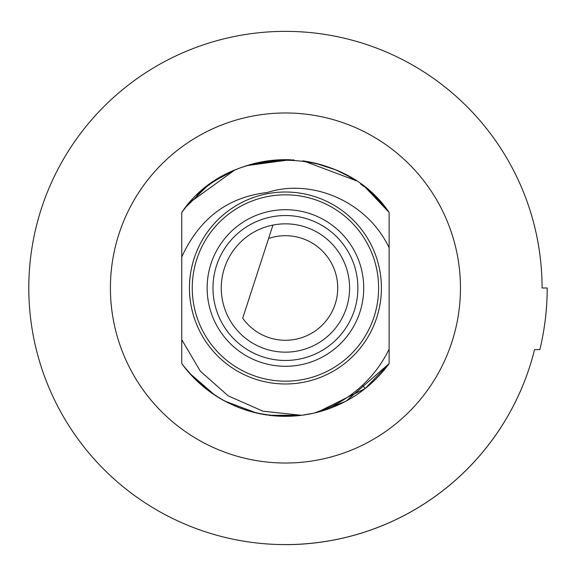 <?xml version="1.0" encoding="UTF-8"?>
<svg xmlns="http://www.w3.org/2000/svg" width="576" height="576" viewBox="0 0 576 576"><rect width="100%" height="100%" fill="white"/><g stroke="black" fill="none" stroke-linecap="round" stroke-linejoin="round"><path stroke-width="0.86" d="M285.437 31.363A256.637 256.637 0 0 1 542.066 288A256.637 256.637 0 0 0 285.437 31.363A256.637 256.637 0 0 0 28.8 288A256.637 256.637 0 0 0 534.564 349.589A256.637 256.637 0 0 1 285.437 544.637M534.564 349.589L539.849 349.589A261.763 261.763 0 0 0 547.2 288L542.066 288M460.454 288A175.025 175.025 0 0 1 285.437 463.025A175.025 175.025 0 0 1 110.412 288A175.025 175.025 0 0 1 285.437 112.975A175.025 175.025 0 0 1 460.454 288M365.314 187.582A128.318 128.318 0 0 1 389.117 212.4L389.117 247.702C366.898 201.024 311.443 178.114 267.221 192.521C227.894 197.021 199.404 218.498 181.757 256.946L181.757 212.4A128.318 128.318 0 0 1 188.935 203.422M196.891 195.127A128.318 128.318 0 0 1 224.734 174.946M235.087 169.97A128.318 128.318 0 0 1 291.182 159.811M302.623 160.841A128.318 128.318 0 0 1 356.011 180.835M188.87 372.506A128.318 128.318 0 0 1 181.757 363.6L181.757 339.674L181.757 363.6L181.757 339.674L200.318 371.153L228.218 395.885L263.009 411.199L301.514 415.303A128.318 128.318 0 0 1 268.913 415.246M366.264 188.345L389.117 212.4L389.117 363.6A128.318 128.318 0 0 1 317.347 412.286C334.498 406.339 349.553 397.325 362.506 385.243C373.716 374.717 382.579 362.686 389.117 349.142L389.117 363.6L346.334 400.946M267.408 415.044A128.318 128.318 0 0 1 234.576 405.806M224.316 400.831A128.318 128.318 0 0 1 189.504 373.219M309.722 162.007L313.898 162.878M368.093 189.85L389.117 212.4L389.117 239.206M344.117 402.113L343.627 402.365M331.848 407.628L327.362 409.27M326.506 409.565L325.858 409.781M324.929 410.09L318.398 412.013M318.06 412.099L313.942 413.107M297.598 415.742L290.657 416.21M277.646 416.081L273.269 415.742M270.792 415.476L269.474 415.318M269.417 415.31L268.56 415.202M190.037 202.176L192.348 199.678M199.858 192.384L200.477 191.837M220.558 177.293L230.292 172.138M369.425 190.987L371.765 193.068M256.939 413.114L255.47 412.769M228.816 403.15L224.935 401.162M214.207 394.733L206.122 388.872M269.15 415.282L301.514 415.303C252.216 419.803 212.292 402.566 181.757 363.6L181.757 212.4L181.757 256.946L181.757 212.4L181.757 256.946L181.757 212.4L186.948 205.74M360.67 184.054L364.349 186.818M389.117 363.6L365.141 388.562L360.936 391.752M357.314 394.294L356.436 394.884M344.995 401.652L314.172 413.057M362.506 385.243L365.141 388.562L317.347 412.286A128.318 128.318 0 0 1 301.514 415.303M313.776 413.15L302.479 415.181M256.716 413.064L224.741 401.054M214.87 395.172L189.23 372.917M181.757 363.6L181.757 339.674L181.757 363.6M189.756 202.493L234.49 170.23M246.852 165.622L290.095 159.768M303.646 160.985L355.241 180.331M185.731 207.223L206.201 187.07M215.69 180.295L233.827 170.518M247.702 165.355L282.024 159.732M292.363 159.869L293.976 159.97M309.679 161.993L325.613 166.133M361.714 391.183L356.242 395.014M214.034 181.382L227.671 173.419M228.017 173.246L233.417 170.698M249.602 164.786L272.347 160.351M282.773 159.71L288.374 159.718M312.804 162.634L313.294 162.742M314.69 163.066L334.8 169.56M334.922 169.61L335.398 169.812M336.974 170.489L347.285 175.572M181.757 212.4C228.499 142.877 342.367 142.884 389.117 212.4M381.413 288A95.983 95.983 0 0 1 285.437 383.983A95.983 95.983 0 0 1 189.454 288A95.983 95.983 0 0 1 285.437 192.017A95.983 95.983 0 0 1 381.413 288M285.437 381.175A93.175 93.175 0 0 1 192.254 288A93.175 93.175 0 0 1 285.437 194.825A93.175 93.175 0 0 1 378.612 288A93.175 93.175 0 0 1 285.437 381.175M285.437 366.293A78.293 78.293 0 0 1 207.144 288A78.293 78.293 0 0 1 285.437 209.707A78.293 78.293 0 0 1 363.722 288A78.293 78.293 0 0 1 285.437 366.293M285.437 360.461A72.461 72.461 0 0 1 212.976 288A72.461 72.461 0 0 1 285.437 215.539A72.461 72.461 0 0 1 357.89 288A72.461 72.461 0 0 1 285.437 360.461M265.608 349.02A64.159 64.159 0 0 0 346.45 307.829A64.159 64.159 0 0 0 272.959 225.065A64.159 64.159 0 0 0 265.608 349.02M272.959 225.065L268.603 238.478L272.959 225.065M242.712 318.175A52.308 52.308 0 0 0 333.122 266.515A52.308 52.308 0 0 0 268.603 238.478L242.712 318.175"/></g></svg>
